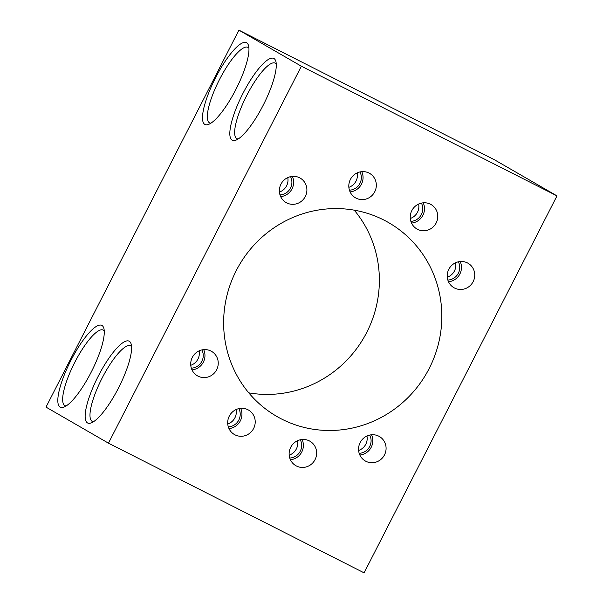 <?xml version="1.0" encoding="UTF-8"?>
<svg xmlns="http://www.w3.org/2000/svg" width="603" height="603" viewBox="0 0 603 603"><rect width="100%" height="100%" fill="white"/><g stroke="black" fill="none" stroke-linecap="round" stroke-linejoin="round"><path stroke-width="0.9" d="M215.58 77.719A45.881 11.706 116.9 0 1 248.504 45.511A45.881 11.706 116.9 0 1 235.879 89.44A45.881 11.706 116.9 0 1 208.457 124.444A45.881 11.706 116.9 0 1 215.58 77.719M248.926 48.187A42.346 10.801 -63.1 0 0 247.931 47.358A42.346 10.801 -63.1 0 0 219.402 79.717A42.346 10.801 -63.1 0 0 209.61 122.891A42.346 10.801 -63.1 0 0 210.869 123.208M242.903 93.495A45.881 11.706 116.9 0 1 275.827 61.287A45.881 11.706 116.9 0 1 263.202 105.216A45.881 11.706 116.9 0 1 235.788 140.22A45.881 11.706 116.9 0 1 242.903 93.495M276.249 63.963A42.346 10.801 -63.1 0 0 275.254 63.134A42.346 10.801 -63.1 0 0 246.725 95.493A42.346 10.801 -63.1 0 0 236.934 138.667A42.346 10.801 -63.1 0 0 238.193 138.984M98.229 376.219A45.881 11.706 116.9 0 1 131.145 344.012A45.881 11.706 116.9 0 1 118.527 387.94A45.881 11.706 116.9 0 1 91.106 422.944A45.881 11.706 116.9 0 1 98.229 376.219M131.575 346.687A42.346 10.801 -63.1 0 0 130.58 345.858A42.346 10.801 -63.1 0 0 102.05 378.217A42.346 10.801 -63.1 0 0 92.259 421.391A42.346 10.801 -63.1 0 0 93.518 421.708M70.898 360.443A45.881 11.706 116.9 0 1 103.822 328.236A45.881 11.706 116.9 0 1 91.196 372.164A45.881 11.706 116.9 0 1 63.782 407.168A45.881 11.706 116.9 0 1 70.898 360.443M104.244 330.911A42.346 10.801 -63.1 0 0 103.249 330.082A42.346 10.801 -63.1 0 0 74.727 362.441A42.346 10.801 -63.1 0 0 64.936 405.615A42.346 10.801 -63.1 0 0 66.194 405.925M467.408 262.908A14.118 13.65 120 0 0 448.979 268.968A14.118 13.65 120 0 0 453.923 287.699A14.118 13.65 120 0 0 454.549 288.038A14.118 13.65 120 0 0 472.978 281.978A14.118 13.65 120 0 0 468.041 263.247A14.118 13.65 120 0 0 467.408 262.908M299.57 177.764A14.118 13.65 120 0 0 281.134 183.825A14.118 13.65 120 0 0 286.078 202.555A14.118 13.65 120 0 0 286.704 202.894A14.118 13.65 120 0 0 305.141 196.827A14.118 13.65 120 0 0 300.196 178.104A14.118 13.65 120 0 0 299.57 177.764M378.752 436.165A14.118 13.65 120 0 0 360.323 442.233A14.118 13.65 120 0 0 365.26 460.956A14.118 13.65 120 0 0 365.893 461.295A14.118 13.65 120 0 0 384.322 455.235A14.118 13.65 120 0 0 379.377 436.504A14.118 13.65 120 0 0 378.752 436.165M210.907 351.021A14.118 13.65 120 0 0 192.478 357.089A14.118 13.65 120 0 0 197.415 375.812A14.118 13.65 120 0 0 198.048 376.151A14.118 13.65 120 0 0 216.477 370.091A14.118 13.65 120 0 0 211.532 351.361A14.118 13.65 120 0 0 210.907 351.021M430.436 204.206A14.118 13.65 120 0 0 412 210.274A14.118 13.65 120 0 0 416.944 228.997A14.118 13.65 120 0 0 417.57 229.336A14.118 13.65 120 0 0 436.007 223.276A14.118 13.65 120 0 0 431.062 204.545A14.118 13.65 120 0 0 430.436 204.206M368.998 173.046A14.118 13.65 120 0 0 350.569 179.106A14.118 13.65 120 0 0 355.506 197.837A14.118 13.65 120 0 0 356.139 198.176A14.118 13.65 120 0 0 374.569 192.108A14.118 13.65 120 0 0 369.624 173.385A14.118 13.65 120 0 0 368.998 173.046M309.316 440.883A14.118 13.65 120 0 0 290.887 446.951A14.118 13.65 120 0 0 295.832 465.674A14.118 13.65 120 0 0 296.457 466.013A14.118 13.65 120 0 0 314.887 459.953A14.118 13.65 120 0 0 309.95 441.23A14.118 13.65 120 0 0 309.316 440.883M247.886 409.723A14.118 13.65 120 0 0 229.457 415.784A14.118 13.65 120 0 0 234.394 434.514A14.118 13.65 120 0 0 235.027 434.853A14.118 13.65 120 0 0 253.456 428.786A14.118 13.65 120 0 0 248.511 410.063A14.118 13.65 120 0 0 247.886 409.723M383.689 219.952A111.872 108.163 120 0 0 237.627 268.003A111.872 108.163 120 0 0 276.792 416.417A111.872 108.163 120 0 0 281.767 419.115A111.872 108.163 120 0 0 427.829 371.056A111.872 108.163 120 0 0 388.664 222.643A111.872 108.163 120 0 0 383.689 219.952M556.991 195.885L301.364 66.209L108.465 443.175L364.091 572.85L556.991 195.885L494.535 159.825L238.909 30.15L46.009 407.115L108.465 443.175M248.76 392.839A111.872 108.163 120 0 0 363.941 337.552A111.872 108.163 120 0 0 354.24 210.161M301.364 66.209L238.909 30.15M227.746 423.992A12.354 11.939 120 0 0 236.082 409.565M228.318 426.864A12.354 11.939 120 0 0 238.848 408.623M228.974 428.575A14.118 13.65 120 0 0 240.657 408.337M289.184 455.159A12.354 11.939 120 0 0 297.513 440.725M289.757 458.031A12.354 11.939 120 0 0 300.286 439.783M290.412 459.735A14.118 13.65 120 0 0 302.095 439.504M348.858 187.314A12.354 11.939 120 0 0 357.195 172.888M349.431 190.186A12.354 11.939 120 0 0 359.968 171.945M350.094 191.897A14.118 13.65 120 0 0 361.77 171.659M410.296 218.482A12.354 11.939 120 0 0 418.625 204.048M410.869 221.354A12.354 11.939 120 0 0 421.399 203.105M411.525 223.057A14.118 13.65 120 0 0 423.208 202.827M190.767 365.297A12.354 11.939 120 0 0 199.103 350.863M191.339 368.169A12.354 11.939 120 0 0 201.869 349.921M191.995 369.873A14.118 13.65 120 0 0 203.678 349.642M358.612 450.441A12.354 11.939 120 0 0 366.948 436.007M359.184 453.313A12.354 11.939 120 0 0 369.714 435.065M359.84 455.016A14.118 13.65 120 0 0 371.523 434.786M279.43 192.033A12.354 11.939 120 0 0 287.759 177.606M280.003 194.905A12.354 11.939 120 0 0 290.533 176.664M280.659 196.616A14.118 13.65 120 0 0 292.342 176.377M447.275 277.176A12.354 11.939 120 0 0 455.604 262.75M447.848 280.048A12.354 11.939 120 0 0 458.378 261.808M448.504 281.759A14.118 13.65 120 0 0 460.187 261.521"/></g></svg>
